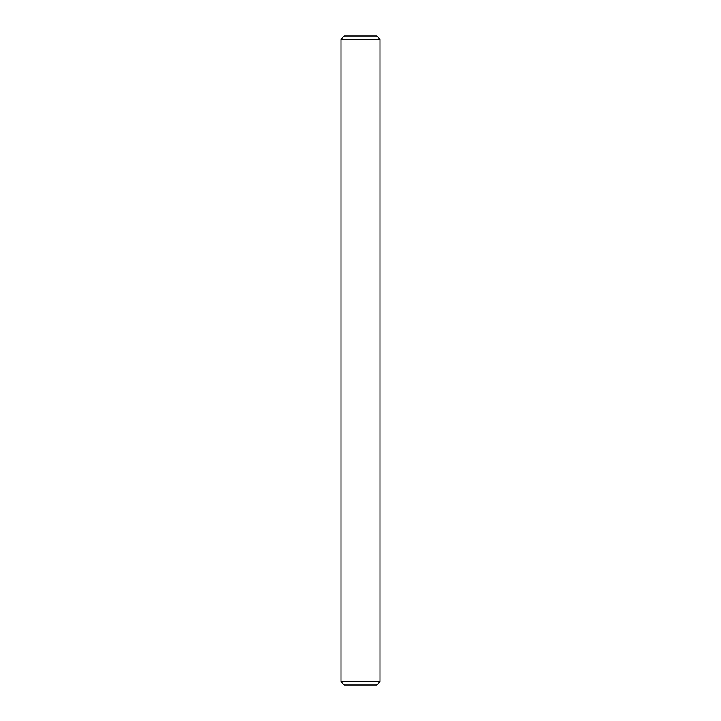 <?xml version="1.0" encoding="UTF-8"?>
<svg xmlns="http://www.w3.org/2000/svg" width="721" height="721" viewBox="0 0 721 721"><rect width="100%" height="100%" fill="white"/><g stroke="black" fill="none" stroke-linecap="round" stroke-linejoin="round"><path stroke-width="0.54" stroke-dasharray="3.6 2.7" d="M341.033 39.294L379.967 39.294L341.033 39.294M379.967 681.706L341.033 681.706L379.967 681.706M344.277 36.05L376.723 36.05M376.723 684.95L344.277 684.95"/><path stroke-width="1.08" d="M344.277 684.95L376.723 684.95L379.967 681.706L341.033 681.706L344.277 684.95L341.033 681.706L379.967 681.706L379.967 39.294L376.723 36.05L344.277 36.05L341.033 39.294L379.967 39.294L341.033 39.294L341.033 681.706L341.033 39.294L344.277 36.05L376.723 36.05L344.277 36.05M376.723 684.95L344.277 684.95L376.723 684.95L379.967 681.706L379.967 39.294L376.723 36.05"/></g></svg>
